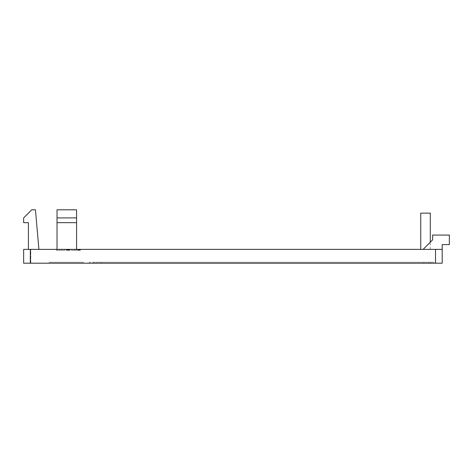 <?xml version="1.0" encoding="UTF-8"?>
<svg xmlns="http://www.w3.org/2000/svg" width="473" height="473" viewBox="0 0 473 473"><rect width="100%" height="100%" fill="white"/><g stroke="black" fill="none" stroke-linecap="round" stroke-linejoin="round"><path stroke-width="0.35" stroke-dasharray="2.37 1.77" d="M79.499 249.372L79.198 250.323L79.499 249.372M79.092 250.323L79.701 250.323L79.092 250.323L79.092 249.372L78.636 249.372L78.636 250.323L78.636 249.372L79.015 249.372L79.015 250.323L79.015 249.372L78.636 249.372L78.636 250.323L78.636 249.372L79.701 249.372L79.701 250.323L79.701 249.372L79.092 249.372M79.162 249.372L80.339 249.372L79.162 249.372M79.162 250.323L80.339 250.323L79.162 250.323M420.745 249.372L430.282 249.372L420.745 249.372L420.745 213.14L430.282 213.14M430.282 249.372L430.282 242.223M76.567 217.911L76.567 222.677L57.02 222.677L57.02 209.805L57.02 249.372L76.567 249.372L76.567 209.805L76.567 217.911L57.02 217.911M76.567 249.372L71.589 249.372L76.567 249.372L76.567 250.323C81.321 250.323 81.321 250.323 76.567 250.323C81.321 250.323 81.321 250.323 76.567 250.323L71.589 250.323L76.567 250.323L76.567 249.372C81.321 249.372 81.321 249.372 76.567 249.372C81.321 249.372 81.321 249.372 76.567 249.372L76.567 209.805L57.02 209.805L76.567 209.805L57.02 209.805L57.02 249.372L57.02 222.677L76.567 222.677L76.567 249.372L57.02 249.372M76.567 222.677L57.02 222.677M71.589 250.323C75.704 250.323 75.704 250.323 71.589 250.323C75.704 250.323 75.704 250.323 71.589 250.323L71.589 249.372C75.704 249.372 75.704 249.372 71.589 249.372C75.704 249.372 75.704 249.372 71.589 249.372L71.589 250.323M64.842 250.323C60.71 250.323 60.71 250.323 64.842 250.323C60.71 250.323 60.71 250.323 64.842 250.323L59.864 250.323C55.105 250.323 55.105 250.323 59.864 250.323C55.105 250.323 55.105 250.323 59.864 250.323L64.842 250.323L64.842 249.372C60.71 249.372 60.71 249.372 64.842 249.372C60.71 249.372 60.71 249.372 64.842 249.372L64.842 250.323M64.842 249.372L59.864 249.372C55.105 249.372 55.105 249.372 59.864 249.372C55.105 249.372 55.105 249.372 59.864 249.372L59.864 250.323L59.864 249.372L64.842 249.372M66.415 250.323L66.143 249.372L70.028 249.372L69.046 249.372L69.046 250.323L69.206 249.372L66.415 249.372L66.415 250.323L70.028 250.323L66.415 250.323M70.181 250.323L70.028 249.372L70.181 250.323M67.131 250.323L67.154 249.372L67.131 250.323M68.372 250.323L68.372 249.372L68.372 250.323M68.337 249.372L66.214 249.372L66.214 250.323L70.116 250.323L66.214 250.323L66.214 249.372L68.337 249.372L68.337 250.323M67.941 249.372L70.116 249.372L70.116 250.323L66.214 250.323L66.214 249.372L70.116 249.372L70.116 250.323L70.116 249.372L67.941 249.372L67.941 250.323M68.875 250.323L68.313 250.323L68.313 249.372L67.692 249.372L67.692 250.323L68.319 250.323L67.692 250.323L67.692 249.372L68.319 249.372L68.319 250.323L70.116 250.323L70.116 249.372L66.214 249.372L66.214 250.323L66.214 249.372L66.214 250.323L66.214 249.372L66.214 250.323L66.214 249.372L66.214 250.323L66.214 249.372L66.214 250.323L70.116 250.323L66.214 250.323L70.116 250.323L70.116 249.372L66.214 249.372L70.116 249.372L70.116 250.323L70.116 249.372L66.214 249.372L70.116 249.372L70.116 250.323L69.188 250.323L70.116 250.323L70.116 249.372L66.214 249.372L70.116 249.372L70.146 250.323L70.146 249.372L66.214 249.372L70.116 249.372L70.116 250.323L66.214 250.323L66.214 249.372L70.116 249.372L66.214 249.372L67.751 249.372L66.214 249.372L66.214 250.323L70.116 250.323L66.214 250.323L66.214 249.372L66.214 250.323L69.188 250.323L66.214 250.323L66.214 249.372L66.214 250.323L70.116 250.323L70.116 249.372L70.116 250.323L68.691 250.323L68.875 249.372M69.188 250.323L69.188 249.372L69.188 250.323M68.414 249.372L69.247 249.372L68.414 249.372L68.414 250.323L69.247 250.323L69.259 249.372L69.259 250.323L68.414 250.323L68.396 249.372M67.633 250.323L67.633 249.372L67.633 250.323M67.852 250.323L67.852 249.372M68.697 250.323L68.697 249.372L70.116 249.372L68.691 249.372L68.691 250.323M68.514 250.323L68.514 249.372M68.508 250.323L68.508 249.372M66.853 250.323L66.853 249.372L66.853 250.323M67.751 250.323L67.751 249.372L67.751 250.323M70.116 250.323L70.116 249.372L70.116 250.323M66.214 250.323L66.214 249.372L66.214 250.323M423.134 249.372L432.665 239.835L432.665 235.069L432.665 239.835L423.134 249.372L442.202 249.372L423.134 249.372L432.665 239.835L432.665 235.069L449.35 235.069L432.665 235.069L449.35 235.069L449.35 244.606L442.202 244.606L449.35 244.606L449.35 235.069L449.35 244.606L442.202 244.606L442.202 263.195L435.527 263.195L435.527 249.372L442.202 249.372L423.134 249.372L442.202 249.372M96.108 263.195L96.474 263.195L96.108 263.195L96.108 262.243L97.503 262.243L96.108 262.243L96.108 263.195M97.503 263.195L100.879 263.195L97.503 263.195M100.879 263.195L425.623 263.195L423.796 263.195L423.796 262.243L425.623 262.243L99.052 262.243L100.879 262.243L100.879 263.195L423.796 263.195L423.796 262.243L100.879 262.243L100.879 263.195M427.172 263.195L425.623 263.195L427.172 263.195M425.623 262.243L428.568 262.243L425.623 262.243M428.568 263.195L428.568 262.243L428.568 263.195M99.052 262.243L97.503 262.243L99.052 262.243M92.235 262.243L94.062 262.243L92.235 262.243M89.657 262.243L90.692 262.243L89.657 262.243M430.613 262.243L94.062 262.243L432.44 262.243L430.613 262.243L430.613 263.195L92.235 263.195L432.44 263.195L430.613 263.195L430.613 262.243M433.983 262.243L432.44 262.243L433.983 262.243M435.385 262.243L435.018 262.243L435.385 262.243L435.385 263.195L432.44 263.195L435.385 263.195L435.385 262.243M90.692 263.195L92.235 263.195L90.692 263.195M89.291 262.243L89.291 263.195L89.657 263.195L89.291 263.195L89.291 262.243M49.393 262.243L83.236 262.243L83.236 263.195L83.236 262.243L49.393 262.243L49.393 263.195L83.236 263.195L49.393 263.195L49.393 262.243L83.236 262.243L49.393 262.243L49.393 263.195L49.393 262.243M83.236 263.195L49.393 263.195L83.236 263.195L83.236 262.243L83.236 263.195M435.527 249.372L30.325 249.372L30.325 263.195L435.527 263.195M23.65 222.677L28.415 222.677L28.415 249.372L38.904 249.372L35.445 209.805L31.756 209.805L23.65 217.911L23.65 222.677M38.904 249.372L23.65 249.372L23.65 263.195L30.798 263.195L30.798 249.372L28.415 249.372L30.798 249.372L30.798 263.195L23.65 263.195L23.65 249.372L28.415 249.372M30.325 249.372L23.65 249.372L23.65 263.195L30.325 263.195M94.062 263.195L94.062 262.243L94.062 263.195M79.701 249.372L79.701 250.323M80.061 249.372L80.061 250.323M78.27 249.372L78.27 250.323M80.132 249.372L80.132 250.323M74.675 249.372L74.675 250.323M61.744 249.372L61.744 250.323M56.299 249.372L56.299 250.323M77.992 249.372L77.992 250.323M80.339 249.372L80.339 250.323"/><path stroke-width="0.71" d="M430.282 242.223L430.282 213.14L420.745 213.14L420.745 249.372M76.567 249.372L76.567 209.805L57.02 209.805L57.02 249.372M76.567 217.911L57.02 217.911M76.567 222.677L57.02 222.677M423.134 249.372L432.665 239.835L432.665 235.069L449.35 235.069L449.35 244.606L442.202 244.606L442.202 249.372L435.527 249.372L435.527 263.195L442.202 263.195L442.202 249.372M28.415 249.372L28.415 222.677L23.65 222.677L23.65 217.911L31.756 209.805L35.445 209.805L38.904 249.372M435.527 263.195L30.325 263.195L30.325 249.372L435.527 249.372M30.325 249.372L23.65 249.372L23.65 263.195L30.325 263.195"/></g></svg>
